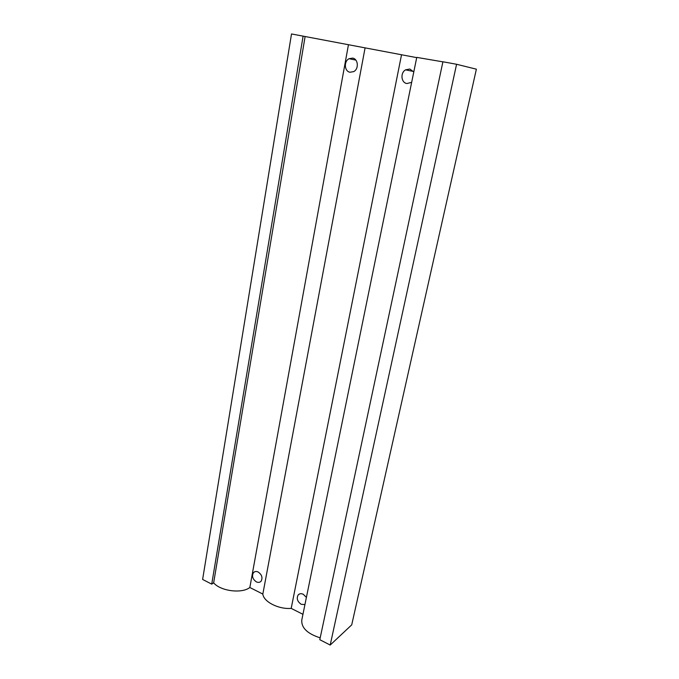 <?xml version="1.0" encoding="UTF-8"?>
<svg xmlns="http://www.w3.org/2000/svg" width="679" height="679" viewBox="0 0 679 679"><rect width="100%" height="100%" fill="white"/><g stroke="black" fill="none" stroke-linecap="round" stroke-linejoin="round"><path stroke-width="1.02" d="M330.198 645.05L351.722 624.858L476.378 69.182L456.577 64.276L442.92 61.764L319.792 639.703L330.198 645.05L456.577 64.276M442.903 61.848L416.762 57.384L301.799 619.944C301.187 627.761 307.324 633.728 320.191 637.853M411.661 82.354L406.857 83.534C401.094 82.711 400.152 72.823 405.567 69.844L409.802 69.02L413.791 71.923M304.939 604.59L301.204 604.293C297.41 601.619 296.375 598.538 298.098 595.042C299.405 593.582 301.12 593.319 303.241 594.261L306.407 597.393M416.711 57.63L291.512 33.95L202.622 579.45L211.721 584.127L303.114 36.08M302.953 614.317L291.198 608.384L401.518 54.829M291.198 608.384C278.577 609.47 263.596 601.781 262.832 594.066L365.039 48.116M256.348 581.861C252.605 579.162 251.654 576.089 253.471 572.643C254.693 571.362 256.255 571.149 258.156 571.998C261.899 574.68 262.875 577.744 261.084 581.207C259.845 582.514 258.266 582.735 256.348 581.861M350.024 72.246C344.389 71.465 343.65 61.305 349.057 58.708L352.622 58.114C358.24 58.852 359.047 68.952 353.717 71.609L350.024 72.246M262.832 594.066L249.838 587.496L348.395 45.052M249.838 587.496C241.834 593.853 220.548 591.146 213.647 582.845L305.109 36.539M213.647 582.845L211.721 584.127M299.363 594.04L298.098 595.042M413.503 71.482L405.567 69.844M355.838 60.1L349.057 58.708M254.829 571.693L253.471 572.643"/></g></svg>
